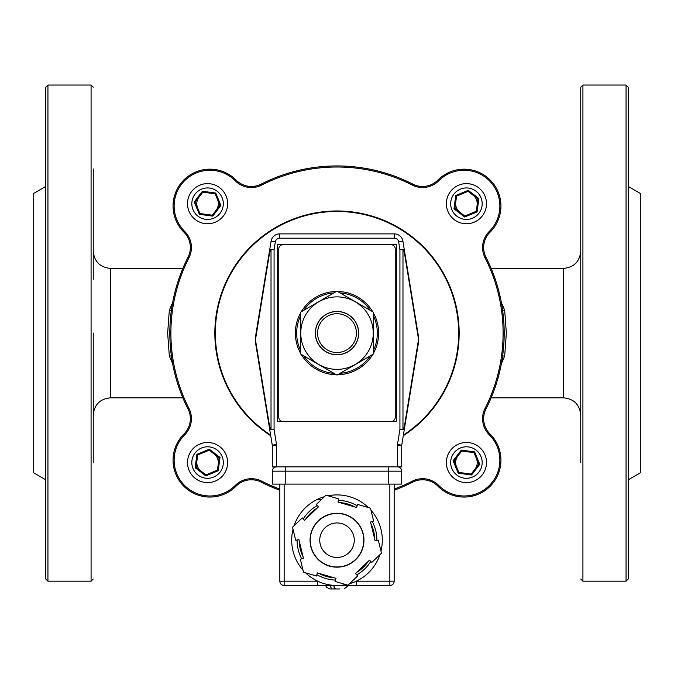 <?xml version="1.0" encoding="UTF-8"?>
<svg xmlns="http://www.w3.org/2000/svg" width="674" height="674" viewBox="0 0 674 674"><rect width="100%" height="100%" fill="white"/><g stroke="black" fill="none" stroke-linecap="round" stroke-linejoin="round"><path stroke-width="1.01" d="M580.761 279.188L580.761 251.141C579.741 261.63 573.987 267.376 563.506 268.404L491.152 268.404M93.239 168.947L93.239 251.141C94.259 261.63 100.013 267.376 110.494 268.404L110.494 397.829C100.013 398.856 94.259 404.611 93.239 415.091M580.761 387.044L580.761 428.26M580.761 462.768L580.761 87.199L582.917 85.042L582.917 581.19L580.761 579.033M626.062 85.042L628.219 87.199L628.219 579.033L626.062 581.19L626.062 85.042L582.917 85.042M93.239 333.116L93.239 462.768M93.239 428.26L93.239 387.044M45.781 579.033L45.781 87.199L47.938 85.042L47.938 581.19L45.781 579.033M474.985 469.121A10.784 10.784 0 0 0 476.4 458.43M457.882 455.978A10.784 10.784 0 0 0 456.466 466.669M218.258 463.965A10.784 10.784 0 0 0 214.147 453.998M196.875 461.134A10.784 10.784 0 0 0 200.995 471.101M216.118 210.263A10.784 10.784 0 0 0 217.534 199.571M199.015 197.111A10.784 10.784 0 0 0 197.6 207.803M477.125 205.107A10.784 10.784 0 0 0 473.005 195.131M455.742 202.267A10.784 10.784 0 0 0 459.853 212.234M45.781 186.428L33.7 193.404L33.7 472.828L45.781 479.804M628.219 186.428L640.3 193.404L640.3 472.828L628.219 479.804M502.543 309.787A2.157 0.758 172 0 0 504.683 310.251L506.343 333.116L504.683 355.982A2.157 0.758 8 0 0 502.543 356.445M501.363 363.69L504.683 355.982M172.637 302.542L169.317 310.251L167.657 333.116L169.317 355.982L172.637 363.69M504.683 310.251L501.363 302.542M93.239 279.188L93.239 237.973M169.317 355.982A2.157 0.758 172 0 1 171.457 356.445L171.457 356.445M171.457 309.762L171.457 309.787A2.157 0.758 8 0 1 169.317 310.251M261.681 481.16L261.192 482.121A167.186 167.186 0 0 0 279.836 490.225A167.186 167.186 0 0 1 261.192 482.121A21.568 21.568 0 0 0 236.094 486.156A36.868 36.868 0 0 1 183.85 486.266A36.868 36.868 0 0 1 183.96 434.022A21.568 21.568 0 0 0 187.995 408.924A167.186 167.186 0 0 1 187.995 257.308A21.568 21.568 0 0 0 183.96 232.21A36.868 36.868 0 0 1 195.881 171.946A36.868 36.868 0 0 1 236.094 180.076A21.568 21.568 0 0 0 261.192 184.112A167.186 167.186 0 0 1 412.808 184.112A21.568 21.568 0 0 0 437.906 180.076A36.868 36.868 0 0 1 500.942 206.033A36.868 36.868 0 0 1 490.04 232.21A21.568 21.568 0 0 0 486.005 257.308A167.186 167.186 0 0 1 486.005 408.924A21.568 21.568 0 0 0 490.04 434.022A36.868 36.868 0 0 1 490.15 486.266A36.868 36.868 0 0 1 437.906 486.156A21.568 21.568 0 0 0 412.808 482.121A167.186 167.186 0 0 1 394.164 490.225A167.186 167.186 0 0 0 412.808 482.121A21.568 21.568 0 0 1 437.906 486.156A21.568 21.568 0 0 0 412.808 482.121L412.32 481.16A22.646 22.646 0 0 1 438.673 485.398A35.789 35.789 0 0 0 499.864 460.199A35.789 35.789 0 0 0 489.282 434.789A22.646 22.646 0 0 1 485.044 408.436A166.107 166.107 0 0 0 485.044 257.797A22.646 22.646 0 0 1 489.282 231.443A35.789 35.789 0 0 0 477.706 172.948A35.789 35.789 0 0 0 438.673 180.834A22.646 22.646 0 0 1 412.32 185.072A166.107 166.107 0 0 0 261.681 185.072A22.646 22.646 0 0 1 235.327 180.834A35.789 35.789 0 0 0 184.617 180.733A35.789 35.789 0 0 0 184.718 231.443A22.646 22.646 0 0 1 188.956 257.797A166.107 166.107 0 0 0 188.956 408.436A22.646 22.646 0 0 1 184.718 434.789A35.789 35.789 0 0 0 184.617 485.499A35.789 35.789 0 0 0 235.327 485.398A22.646 22.646 0 0 1 261.681 481.16A166.107 166.107 0 0 0 279.836 489.071M184.718 231.443L183.96 232.21A36.868 36.868 0 0 1 209.917 169.174M504.186 333.116A167.186 167.186 0 0 1 486.005 408.924A21.568 21.568 0 0 0 490.04 434.022A36.868 36.868 0 0 1 478.119 494.286A36.868 36.868 0 0 1 437.906 486.156L438.673 485.398M235.327 485.398L236.094 486.156A21.568 21.568 0 0 1 261.192 482.121A21.568 21.568 0 0 0 236.094 486.156A36.868 36.868 0 0 1 173.058 460.199A36.868 36.868 0 0 1 183.96 434.022A21.568 21.568 0 0 0 187.995 408.924A167.186 167.186 0 0 1 187.995 257.308A21.568 21.568 0 0 0 190.338 247.527M183.96 232.21A36.868 36.868 0 0 1 195.881 171.946A36.868 36.868 0 0 1 236.094 180.076A21.568 21.568 0 0 0 261.192 184.112A167.186 167.186 0 0 1 412.808 184.112A21.568 21.568 0 0 0 437.906 180.076A36.868 36.868 0 0 1 500.942 206.033A36.868 36.868 0 0 1 490.04 232.21A21.568 21.568 0 0 0 486.005 257.308L485.044 257.797M321.431 499.569A167.186 167.186 0 0 1 317.774 499.19A167.186 167.186 0 0 0 321.431 499.569M317.589 333.116A19.411 19.411 0 0 1 337 313.705A19.411 19.411 0 0 1 356.411 333.116A19.411 19.411 0 0 1 337 352.536A19.411 19.411 0 0 1 317.589 333.116M315.432 333.116A21.568 21.568 0 0 1 337 311.548A21.568 21.568 0 0 1 358.568 333.116A21.568 21.568 0 0 1 337 354.692A21.568 21.568 0 0 1 315.432 333.116M401.712 466.863L272.288 466.863L272.288 445.396A1.297 1.297 0 0 0 272.271 445.185L255.252 340.977L255.252 338.196L271.1 241.124A8.627 8.627 0 0 1 279.617 233.886L394.383 233.886A8.627 8.627 0 0 1 402.9 241.124L418.748 338.196L418.748 340.977L401.729 445.185A1.297 1.297 0 0 0 401.712 445.396L401.712 466.863M277.68 421.562L396.32 421.562L396.32 244.67L277.68 244.67L277.68 421.562M271.032 429.785L274.074 429.464L271.024 429.633A1.297 0.91 85.4 0 0 271.032 429.785C270.19 429.751 269.356 427.24 268.522 422.253L268.884 422.042C269.718 427.038 270.426 429.565 271.024 429.633L271.024 249.54C270.426 249.607 269.718 252.143 268.884 257.131L268.522 256.929C269.356 251.933 270.19 249.422 271.032 249.397L274.074 249.717L274.074 429.464L276.525 444.495A5.611 5.611 0 0 1 276.601 445.396L276.601 466.863A4.314 4.314 0 0 0 272.288 471.177L272.288 484.117L401.712 484.117L401.712 471.177A4.314 4.314 0 0 0 397.399 466.863L397.399 445.396A5.611 5.611 0 0 1 397.475 444.495L399.926 429.464L399.926 249.717L398.637 241.823A4.314 4.314 0 0 0 394.383 238.2L279.617 238.2A4.314 4.314 0 0 0 275.363 241.823L274.074 249.717L271.024 249.54A1.297 0.91 -85.4 0 1 271.032 249.397M268.884 257.131L255.252 340.977M402.968 249.397L399.926 249.717L402.976 249.54A1.297 0.91 -94.6 0 0 402.968 249.397C403.81 249.422 404.644 251.933 405.478 256.929L405.116 257.131C404.282 252.143 403.574 249.607 402.976 249.54L402.976 429.633C403.574 429.565 404.282 427.038 405.116 422.042L405.478 422.253C404.644 427.24 403.81 429.751 402.968 429.785L399.926 429.464L402.976 429.633A1.297 0.91 94.6 0 1 402.968 429.785M405.116 422.042L418.748 338.196M390.928 421.562A4.314 4.314 0 0 0 395.242 417.248L395.242 248.984A4.314 4.314 0 0 0 390.928 244.67M283.072 244.67A4.314 4.314 0 0 0 278.758 248.984L278.758 417.248A4.314 4.314 0 0 0 283.072 421.562M474.488 222.058A20.06 20.06 0 0 0 476.526 221.021A20.06 20.06 0 0 1 474.488 222.058L473.687 222.386A20.06 20.06 0 0 1 471.514 223.094L470.679 223.296A20.06 20.06 0 0 1 468.413 223.65L467.554 223.717A20.06 20.06 0 0 1 465.271 223.717L464.411 223.642A20.06 20.06 0 0 1 462.153 223.288L461.311 223.086A20.06 20.06 0 0 1 459.137 222.378L458.337 222.041A20.06 20.06 0 0 1 456.306 221.005L455.565 220.55A20.06 20.06 0 0 1 453.72 219.21L453.063 218.646A20.06 20.06 0 0 1 451.445 217.028L450.889 216.371A20.06 20.06 0 0 1 449.541 214.517L449.095 213.784A20.06 20.06 0 0 1 448.058 211.746L447.73 210.945A20.06 20.06 0 0 1 447.022 208.772L446.82 207.929A20.06 20.06 0 0 1 446.466 205.671L446.399 204.812A20.06 20.06 0 0 1 446.407 202.529L446.474 201.661A20.06 20.06 0 0 1 446.828 199.403L447.031 198.569A20.06 20.06 0 0 1 447.738 196.395L448.075 195.595A20.06 20.06 0 0 1 449.111 193.556L449.566 192.823A20.06 20.06 0 0 1 450.914 190.978L451.47 190.321A20.06 20.06 0 0 1 453.088 188.703L453.745 188.139A20.06 20.06 0 0 1 455.599 186.799L456.332 186.353A20.06 20.06 0 0 1 458.371 185.316L459.171 184.988A20.06 20.06 0 0 1 461.345 184.28A20.06 20.06 0 0 0 459.171 184.988M476.526 221.021L477.259 220.575A20.06 20.06 0 0 0 479.113 219.227L479.77 218.671A20.06 20.06 0 0 0 481.388 217.053L481.952 216.396A20.06 20.06 0 0 0 483.3 214.551L483.747 213.81A20.06 20.06 0 0 0 484.791 211.779L485.12 210.979A20.06 20.06 0 0 0 485.828 208.805L486.03 207.963A20.06 20.06 0 0 0 486.392 205.705L486.459 204.845A20.06 20.06 0 0 0 486.459 202.562L486.392 201.703A20.06 20.06 0 0 0 486.038 199.445L485.836 198.603A20.06 20.06 0 0 0 485.137 196.429L484.8 195.629A20.06 20.06 0 0 0 483.764 193.59L483.317 192.857A20.06 20.06 0 0 0 481.977 191.003L481.413 190.346A20.06 20.06 0 0 0 479.795 188.728L479.147 188.164A20.06 20.06 0 0 0 477.293 186.816L476.56 186.369A20.06 20.06 0 0 0 474.521 185.325L473.721 184.996A20.06 20.06 0 0 0 471.547 184.288L470.713 184.086A20.06 20.06 0 0 0 468.455 183.724L467.596 183.657A20.06 20.06 0 0 0 465.304 183.657L464.445 183.724A20.06 20.06 0 0 0 462.187 184.078L461.345 184.28M464.664 217.02L453.998 208.822L455.767 195.485L468.203 190.354L478.86 198.552L477.091 211.88L464.664 217.02L464.79 216.034L476.307 211.274L477.942 198.931L468.068 191.34L456.559 196.092L454.916 208.443L464.79 216.034M477.091 211.88L476.307 211.274M477.942 198.931L478.86 198.552M468.068 191.34L468.203 190.354M456.559 196.092L455.767 195.485M453.998 208.822L454.916 208.443M305.701 519.098A37.752 37.752 0 0 1 317.302 508.002M339.629 502.551A37.752 37.752 0 0 1 355.038 507.042M370.927 523.656A37.752 37.752 0 0 1 374.736 539.242M303.224 518.946A39.909 39.909 0 0 1 317.252 505.525M338.525 500.327A39.909 39.909 0 0 1 357.161 505.77M372.301 521.583A39.909 39.909 0 0 1 376.909 540.447M362.882 547.76A26.968 26.968 0 0 1 329.443 566.093A26.968 26.968 0 0 1 311.118 532.654A26.968 26.968 0 0 1 344.557 514.321A26.968 26.968 0 0 1 362.882 547.76M326.005 495.196L316.274 504.506L318.516 506.84L304.488 520.261L302.247 517.927L292.524 527.228L295.718 540.304L298.86 539.537L303.469 558.392L300.326 559.159L303.519 572.234L316.443 576.009L317.344 572.9L335.989 578.334L335.079 581.443L347.995 585.209L357.726 575.908L355.484 573.574L369.512 560.153L371.753 562.487L381.476 553.186L378.283 540.11L375.14 540.877L370.531 522.021L373.674 521.255L370.481 508.179L357.557 504.405L356.656 507.514L338.011 502.079L338.921 498.971L326.005 495.196M370.776 561.467A39.909 39.909 0 0 1 356.748 574.888M335.475 580.087A39.909 39.909 0 0 1 316.839 574.644M301.699 558.822A39.909 39.909 0 0 1 297.091 539.967M368.299 561.316A37.752 37.752 0 0 1 356.698 572.411M334.371 577.862A37.752 37.752 0 0 1 318.962 573.372M303.073 556.758A37.752 37.752 0 0 1 299.264 541.171M356.293 585.504L356.293 581.19L394.164 581.19A4.314 4.314 0 0 1 389.85 585.504L337 585.504A45.301 45.301 0 0 1 305.575 572.833M303.014 570.162A45.301 45.301 0 0 1 293.03 529.301M294.066 525.754A45.301 45.301 0 0 1 324.455 496.679M328.053 495.794A45.301 45.301 0 0 1 368.425 507.581M394.164 581.19L394.164 484.117M345.947 584.611A45.301 45.301 0 0 1 337 585.504L284.15 585.504A4.314 4.314 0 0 1 279.836 581.19L279.836 484.117M370.986 510.252A45.301 45.301 0 0 1 380.97 551.113M379.934 554.66A45.301 45.301 0 0 1 349.545 583.735M317.707 585.504L317.707 581.19L284.15 581.19L284.15 484.117M339.932 588.958L335.593 588.958L333.478 585.504M334.068 587.703L334.068 588.958L330.294 588.958M334.068 588.958L336.158 588.958M331.819 588.958L329.704 585.504M353.564 545.039A17.254 17.254 0 0 1 332.164 556.775A17.254 17.254 0 0 1 320.436 535.375A17.254 17.254 0 0 1 341.836 523.639A17.254 17.254 0 0 1 353.564 545.039M311.186 533.185A26.749 26.749 0 0 0 329.974 566.017A26.749 26.749 0 0 0 362.814 547.229A26.749 26.749 0 0 0 344.026 514.397A26.749 26.749 0 0 0 311.186 533.185A26.749 26.749 0 0 1 344.026 514.397A26.749 26.749 0 0 1 362.814 547.229M401.712 471.177A4.314 4.314 0 0 0 397.399 466.863A4.314 4.314 0 0 1 401.712 471.177L388.772 471.177L388.772 484.117M225.942 195.629A20.06 20.06 0 0 0 224.905 193.59A20.06 20.06 0 0 1 225.942 195.629L226.27 196.429A20.06 20.06 0 0 1 226.978 198.603L227.18 199.445A20.06 20.06 0 0 1 227.534 201.703L227.601 202.562A20.06 20.06 0 0 1 227.593 204.845L227.526 205.705A20.06 20.06 0 0 1 227.172 207.963L226.969 208.805A20.06 20.06 0 0 1 226.262 210.979L225.925 211.779A20.06 20.06 0 0 1 224.889 213.81L224.434 214.551A20.06 20.06 0 0 1 223.086 216.396L222.53 217.053A20.06 20.06 0 0 1 220.912 218.671L220.255 219.227A20.06 20.06 0 0 1 218.401 220.575L217.668 221.021A20.06 20.06 0 0 1 215.629 222.058L214.829 222.386A20.06 20.06 0 0 1 212.655 223.094L211.813 223.296A20.06 20.06 0 0 1 209.555 223.65L208.696 223.717A20.06 20.06 0 0 1 206.404 223.717L205.545 223.642A20.06 20.06 0 0 1 203.287 223.288L202.453 223.086A20.06 20.06 0 0 1 200.279 222.378L199.479 222.041A20.06 20.06 0 0 1 197.44 221.005L196.707 220.55A20.06 20.06 0 0 1 194.853 219.21L194.205 218.646A20.06 20.06 0 0 1 192.587 217.028L192.023 216.371A20.06 20.06 0 0 1 190.683 214.517L190.237 213.784A20.06 20.06 0 0 1 189.2 211.746L188.863 210.945A20.06 20.06 0 0 1 188.164 208.772A20.06 20.06 0 0 0 188.863 210.945M224.905 193.59L224.459 192.857A20.06 20.06 0 0 0 223.111 191.003L222.555 190.346A20.06 20.06 0 0 0 220.937 188.728L220.28 188.164A20.06 20.06 0 0 0 218.435 186.816L217.694 186.369A20.06 20.06 0 0 0 215.663 185.325L214.863 184.996A20.06 20.06 0 0 0 212.689 184.288L211.847 184.086A20.06 20.06 0 0 0 209.589 183.724L208.729 183.657A20.06 20.06 0 0 0 206.446 183.657L205.587 183.724A20.06 20.06 0 0 0 203.321 184.078L202.486 184.28A20.06 20.06 0 0 0 200.313 184.988L199.512 185.316A20.06 20.06 0 0 0 197.474 186.353L196.741 186.799A20.06 20.06 0 0 0 194.887 188.139L194.23 188.703A20.06 20.06 0 0 0 192.612 190.321L192.048 190.978A20.06 20.06 0 0 0 190.7 192.823L190.253 193.556A20.06 20.06 0 0 0 189.209 195.595L188.88 196.395A20.06 20.06 0 0 0 188.172 198.569L187.97 199.403A20.06 20.06 0 0 0 187.608 201.661L187.541 202.529A20.06 20.06 0 0 0 187.541 204.812L187.608 205.671A20.06 20.06 0 0 0 187.962 207.929L188.164 208.772M220.904 205.452L212.706 216.118L199.369 214.349L194.238 201.922L202.436 191.256L215.764 193.025L220.904 205.452L219.918 205.326L215.158 193.809L202.815 192.174L195.224 202.048L199.976 213.557L212.327 215.2L219.918 205.326M215.764 193.025L215.158 193.809M202.815 192.174L202.436 191.256M195.224 202.048L194.238 201.922M199.976 213.557L199.369 214.349M212.706 216.118L212.327 215.2M199.993 444.208L200.313 443.846A20.06 20.06 0 0 1 202.486 443.138L203.321 442.944A20.06 20.06 0 0 1 205.587 442.582L206.446 442.515A20.06 20.06 0 0 1 208.729 442.523L209.589 442.591A20.06 20.06 0 0 1 211.847 442.944L212.689 443.147A20.06 20.06 0 0 1 214.863 443.863L215.663 444.191A20.06 20.06 0 0 1 217.694 445.228L218.435 445.683A20.06 20.06 0 0 1 220.28 447.031L220.937 447.587A20.06 20.06 0 0 1 222.555 449.204L223.111 449.861A20.06 20.06 0 0 1 224.459 451.715L224.905 452.448A20.06 20.06 0 0 1 225.942 454.487L226.27 455.287A20.06 20.06 0 0 1 226.978 457.461L227.18 458.303A20.06 20.06 0 0 1 227.534 460.561L227.601 461.42A20.06 20.06 0 0 1 227.593 463.712L227.526 464.571A20.06 20.06 0 0 1 227.172 466.829L226.969 467.663A20.06 20.06 0 0 1 226.262 469.845L225.925 470.637A20.06 20.06 0 0 1 224.889 472.676L224.434 473.409A20.06 20.06 0 0 1 223.086 475.263L222.53 475.92A20.06 20.06 0 0 1 220.912 477.529L220.255 478.093A20.06 20.06 0 0 1 218.401 479.433L217.668 479.888A20.06 20.06 0 0 1 215.629 480.924L214.829 481.253A20.06 20.06 0 0 1 212.655 481.952L211.813 482.154A20.06 20.06 0 0 1 209.555 482.508L208.696 482.576A20.06 20.06 0 0 1 206.404 482.576L205.545 482.508A20.06 20.06 0 0 1 203.287 482.146L202.453 481.944A20.06 20.06 0 0 1 200.279 481.236L199.479 480.907A20.06 20.06 0 0 1 197.44 479.863L196.707 479.416A20.06 20.06 0 0 1 194.853 478.068L194.205 477.504A20.06 20.06 0 0 1 192.587 475.886L192.023 475.229A20.06 20.06 0 0 1 190.683 473.384L190.237 472.643A20.06 20.06 0 0 1 189.2 470.604L188.863 469.812A20.06 20.06 0 0 1 188.164 467.63L187.962 466.796A20.06 20.06 0 0 1 187.608 464.538L187.541 463.67A20.06 20.06 0 0 1 187.541 461.387L187.608 460.527A20.06 20.06 0 0 1 187.97 458.269L188.172 457.427A20.06 20.06 0 0 1 188.88 455.253L189.209 454.461A20.06 20.06 0 0 1 190.253 452.423L190.7 451.681A20.06 20.06 0 0 1 192.048 449.836L192.612 449.179A20.06 20.06 0 0 1 194.23 447.561L194.887 447.005A20.06 20.06 0 0 1 196.741 445.666L197.474 445.211A20.06 20.06 0 0 1 199.512 444.174L199.993 444.208M209.336 449.213L220.002 457.41L218.233 470.747L205.797 475.886L195.14 467.68L196.909 454.352L209.336 449.213L209.21 450.198L197.693 454.958L196.058 467.301L205.932 474.892L217.441 470.14L219.084 457.789L209.21 450.198M196.909 454.352L197.693 454.958M196.058 467.301L195.14 467.68M205.932 474.892L205.797 475.886M217.441 470.14L218.233 470.747M220.002 457.41L219.084 457.789M448.058 470.604A20.06 20.06 0 0 0 449.095 472.643A20.06 20.06 0 0 1 448.058 470.604L447.73 469.812A20.06 20.06 0 0 1 447.022 467.63L446.82 466.796A20.06 20.06 0 0 1 446.466 464.538L446.399 463.67A20.06 20.06 0 0 1 446.407 461.387L446.474 460.527A20.06 20.06 0 0 1 446.828 458.269L447.031 457.427A20.06 20.06 0 0 1 447.738 455.253L448.075 454.461A20.06 20.06 0 0 1 449.111 452.423L449.566 451.681A20.06 20.06 0 0 1 450.914 449.836L451.47 449.179A20.06 20.06 0 0 1 453.088 447.561L453.745 447.005A20.06 20.06 0 0 1 455.599 445.666L456.332 445.211A20.06 20.06 0 0 1 458.371 444.174L459.171 443.846A20.06 20.06 0 0 1 461.345 443.138L462.187 442.944A20.06 20.06 0 0 1 464.445 442.582L465.304 442.515A20.06 20.06 0 0 1 467.596 442.523L468.455 442.591A20.06 20.06 0 0 1 470.713 442.944L471.547 443.147A20.06 20.06 0 0 1 473.721 443.863L474.521 444.191A20.06 20.06 0 0 1 476.56 445.228L477.293 445.683A20.06 20.06 0 0 1 479.147 447.031L479.795 447.587A20.06 20.06 0 0 1 481.413 449.204L481.977 449.861A20.06 20.06 0 0 1 483.317 451.715L483.764 452.448A20.06 20.06 0 0 1 484.8 454.487L485.137 455.287A20.06 20.06 0 0 1 485.836 457.461A20.06 20.06 0 0 0 485.137 455.287M449.095 472.643L449.541 473.384A20.06 20.06 0 0 0 450.889 475.229L451.445 475.886A20.06 20.06 0 0 0 453.063 477.504L453.72 478.068A20.06 20.06 0 0 0 455.565 479.416L456.306 479.863A20.06 20.06 0 0 0 458.337 480.907L459.137 481.236A20.06 20.06 0 0 0 461.311 481.944L462.153 482.146A20.06 20.06 0 0 0 464.411 482.508L465.271 482.576A20.06 20.06 0 0 0 467.554 482.576L468.413 482.508A20.06 20.06 0 0 0 470.679 482.154L471.514 481.952A20.06 20.06 0 0 0 473.687 481.253L474.488 480.924A20.06 20.06 0 0 0 476.526 479.888L477.259 479.433A20.06 20.06 0 0 0 479.113 478.093L479.77 477.529A20.06 20.06 0 0 0 481.388 475.92L481.952 475.263A20.06 20.06 0 0 0 483.3 473.409L483.747 472.676A20.06 20.06 0 0 0 484.791 470.637L485.12 469.845A20.06 20.06 0 0 0 485.828 467.663L486.03 466.829A20.06 20.06 0 0 0 486.392 464.571L486.459 463.712A20.06 20.06 0 0 0 486.459 461.42L486.392 460.561A20.06 20.06 0 0 0 486.038 458.303L485.836 457.461M453.096 460.78L461.294 450.114L474.631 451.883L479.762 464.319L471.564 474.976L458.236 473.215L453.096 460.78L454.082 460.915L458.842 472.423L471.185 474.058L478.776 464.184L474.024 452.675L461.673 451.041L454.082 460.915M458.236 473.215L458.842 472.423M471.185 474.058L471.564 474.976M478.776 464.184L479.762 464.319M474.024 452.675L474.631 451.883M461.294 450.114L461.673 451.041M358.678 333.116A21.678 21.678 0 0 0 337 311.439A21.678 21.678 0 0 0 315.322 333.116A21.678 21.678 0 0 0 337 354.794A21.678 21.678 0 0 0 358.678 333.116M373.244 333.116A36.244 36.244 0 0 1 337 369.36A36.244 36.244 0 0 1 300.756 333.116A36.244 36.244 0 0 1 337 296.88A36.244 36.244 0 0 1 373.244 333.116M300.655 333.116L300.655 354.103L337 375.089L373.345 354.103L373.345 312.129L337 291.143L300.655 312.129L300.655 333.116M378.636 333.116A41.636 41.636 0 0 0 373.345 312.812A41.636 41.636 0 0 1 373.345 353.42M372.756 354.448A41.636 41.636 0 0 1 337.59 374.744M336.41 374.744A41.636 41.636 0 0 1 301.244 354.448M300.655 353.42A41.636 41.636 0 0 1 300.655 312.812A41.636 41.636 0 0 0 295.364 333.116M301.244 311.792A41.636 41.636 0 0 1 336.41 291.488A41.636 41.636 0 0 0 301.244 311.792M337.59 291.488A41.636 41.636 0 0 1 372.756 311.792A41.636 41.636 0 0 0 337.59 291.488M491.152 397.829L563.506 397.829L563.506 268.404M47.938 581.19L91.083 581.19L91.083 85.042L93.239 87.199M412.32 185.072L412.808 184.112A21.568 21.568 0 0 0 437.906 180.076A36.868 36.868 0 0 1 500.942 206.033A36.868 36.868 0 0 1 490.04 232.21A21.568 21.568 0 0 0 486.005 257.308M403.389 435.05A121.64 121.64 0 0 0 337 211.476A121.64 121.64 0 0 0 270.611 435.05M270.721 435.724A122.146 122.146 0 0 1 337 210.97A122.146 122.146 0 0 1 403.279 435.724M485.044 408.436L486.005 408.924A21.568 21.568 0 0 0 490.04 434.022L489.282 434.789M188.956 408.436L187.995 408.924A167.186 167.186 0 0 1 187.995 257.308L188.956 257.797M437.906 180.076L438.673 180.834M236.094 486.156A36.868 36.868 0 0 1 173.058 460.199A36.868 36.868 0 0 1 183.96 434.022A21.568 21.568 0 0 0 190.338 418.706M394.164 489.071A166.107 166.107 0 0 0 412.32 481.16M235.327 180.834L236.094 180.076A21.568 21.568 0 0 0 261.192 184.112L261.681 185.072M500.942 460.199A36.868 36.868 0 0 1 437.906 486.156M490.04 232.21L489.282 231.443M184.718 434.789L183.96 434.022M275.363 241.823L271.1 241.124A8.627 8.627 0 0 1 279.617 233.886L279.617 238.2M394.383 238.2L394.383 233.886A8.627 8.627 0 0 1 402.9 241.124L398.637 241.823M255.614 340.774L268.884 422.042M418.386 338.407L405.116 257.131M276.601 445.396L272.288 445.396A1.297 1.297 0 0 0 272.271 445.185L276.525 444.495M397.475 444.495L401.729 445.185A1.297 1.297 0 0 0 401.712 445.396L397.399 445.396M460.418 189.133A15.746 15.746 0 0 0 451.875 209.698A15.746 15.746 0 0 0 472.44 218.241A15.746 15.746 0 0 0 480.983 197.676A15.746 15.746 0 0 0 460.418 189.133M464.445 183.724A20.06 20.06 0 0 0 462.187 184.078M467.596 183.657A20.06 20.06 0 0 0 465.304 183.657M470.713 184.086A20.06 20.06 0 0 0 468.455 183.724M473.721 184.996A20.06 20.06 0 0 0 471.547 184.288M476.56 186.369A20.06 20.06 0 0 0 474.521 185.325M479.147 188.164A20.06 20.06 0 0 0 477.293 186.816M481.413 190.346A20.06 20.06 0 0 0 479.795 188.728M483.317 192.857A20.06 20.06 0 0 0 481.977 191.003M484.8 195.629A20.06 20.06 0 0 0 483.764 193.59M485.836 198.603A20.06 20.06 0 0 0 485.137 196.429M486.392 201.703A20.06 20.06 0 0 0 486.038 199.445M486.459 204.845A20.06 20.06 0 0 0 486.459 202.562M486.03 207.963A20.06 20.06 0 0 0 486.392 205.705M485.12 210.979A20.06 20.06 0 0 0 485.828 208.805M483.747 213.81A20.06 20.06 0 0 0 484.791 211.779M481.952 216.396A20.06 20.06 0 0 0 483.3 214.551M479.77 218.671A20.06 20.06 0 0 0 481.388 217.053M477.259 220.575A20.06 20.06 0 0 0 479.113 219.227M389.85 585.504L389.85 484.117M279.836 581.19L284.15 581.19L284.15 585.504M388.772 466.863L388.772 471.177L285.228 471.177L285.228 484.117M285.228 466.863L285.228 471.177L272.288 471.177A4.314 4.314 0 0 1 276.601 466.863M193.017 209.698A15.746 15.746 0 0 0 213.582 218.241A15.746 15.746 0 0 0 222.125 197.676A15.746 15.746 0 0 0 201.56 189.133A15.746 15.746 0 0 0 193.017 209.698M187.608 205.671A20.06 20.06 0 0 0 187.962 207.929M187.541 202.529A20.06 20.06 0 0 0 187.541 204.812M187.97 199.403A20.06 20.06 0 0 0 187.608 201.661M188.88 196.395A20.06 20.06 0 0 0 188.172 198.569M190.253 193.556A20.06 20.06 0 0 0 189.209 195.595M192.048 190.978A20.06 20.06 0 0 0 190.7 192.823M194.23 188.703A20.06 20.06 0 0 0 192.612 190.321M196.741 186.799A20.06 20.06 0 0 0 194.887 188.139M199.512 185.316A20.06 20.06 0 0 0 197.474 186.353M202.486 184.28A20.06 20.06 0 0 0 200.313 184.988M205.587 183.724A20.06 20.06 0 0 0 203.321 184.078M208.729 183.657A20.06 20.06 0 0 0 206.446 183.657M211.847 184.086A20.06 20.06 0 0 0 209.589 183.724M214.863 184.996A20.06 20.06 0 0 0 212.689 184.288M217.694 186.369A20.06 20.06 0 0 0 215.663 185.325M220.28 188.164A20.06 20.06 0 0 0 218.435 186.816M222.555 190.346A20.06 20.06 0 0 0 220.937 188.728M224.459 192.857A20.06 20.06 0 0 0 223.111 191.003M213.582 477.099A15.746 15.746 0 0 0 222.125 456.534A15.746 15.746 0 0 0 201.56 447.991A15.746 15.746 0 0 0 193.017 468.565A15.746 15.746 0 0 0 213.582 477.099M480.983 456.534A15.746 15.746 0 0 0 460.418 447.991A15.746 15.746 0 0 0 451.875 468.565A15.746 15.746 0 0 0 472.44 477.099A15.746 15.746 0 0 0 480.983 456.534M486.392 460.561A20.06 20.06 0 0 0 486.038 458.303M486.459 463.712A20.06 20.06 0 0 0 486.459 461.42M486.03 466.829A20.06 20.06 0 0 0 486.392 464.571M485.12 469.845A20.06 20.06 0 0 0 485.828 467.663M483.747 472.676A20.06 20.06 0 0 0 484.791 470.637M481.952 475.263A20.06 20.06 0 0 0 483.3 473.409M479.77 477.529A20.06 20.06 0 0 0 481.388 475.92M477.259 479.433A20.06 20.06 0 0 0 479.113 478.093M474.488 480.924A20.06 20.06 0 0 0 476.526 479.888M471.514 481.952A20.06 20.06 0 0 0 473.687 481.253M468.413 482.508A20.06 20.06 0 0 0 470.679 482.154M465.271 482.576A20.06 20.06 0 0 0 467.554 482.576M462.153 482.146A20.06 20.06 0 0 0 464.411 482.508M459.137 481.236A20.06 20.06 0 0 0 461.311 481.944M456.306 479.863A20.06 20.06 0 0 0 458.337 480.907M453.72 478.068A20.06 20.06 0 0 0 455.565 479.416M451.445 475.886A20.06 20.06 0 0 0 453.063 477.504M449.541 473.384A20.06 20.06 0 0 0 450.889 475.229M300.655 315.626A40.339 40.339 0 0 0 300.655 350.615M303.679 355.847A40.339 40.339 0 0 0 333.975 373.345M340.025 373.345A40.339 40.339 0 0 0 370.321 355.847M373.345 350.615A40.339 40.339 0 0 0 373.345 315.626M370.321 310.385A40.339 40.339 0 0 0 340.025 292.895M333.975 292.895A40.339 40.339 0 0 0 303.679 310.385M91.083 581.19L93.239 579.033M626.062 581.19L582.917 581.19M182.848 397.829L110.494 397.829M182.848 268.404L110.494 268.404M47.938 85.042L91.083 85.042M563.506 397.829C573.987 398.856 579.741 404.611 580.761 415.091M348.348 585.504L344.119 588.958M325.652 585.504L326.469 587.29L329.881 588.958"/></g></svg>
